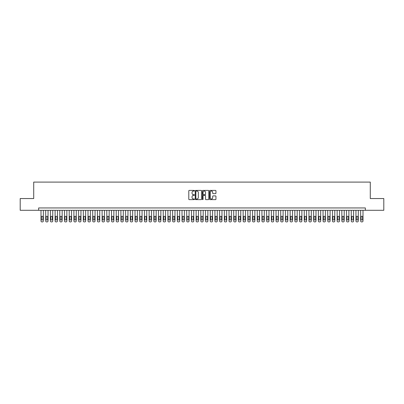<?xml version="1.0" encoding="UTF-8"?>
<svg xmlns="http://www.w3.org/2000/svg" width="404" height="404" viewBox="0 0 404 404"><rect width="100%" height="100%" fill="white"/><g stroke="black" fill="none" stroke-linecap="round" stroke-linejoin="round"><path stroke-width="0.61" d="M194.481 190.728A0.323 0.323 0 0 0 194.157 190.405L189.254 190.405A0.46 0.46 0 0 0 188.794 190.865L188.794 199.172A0.46 0.46 0 0 0 189.254 199.632L194.157 199.632A0.323 0.323 0 0 0 194.481 199.308A0.323 0.323 0 0 0 194.157 198.985L193.521 198.985A1.475 1.475 0 0 1 192.046 197.511L192.046 196.819A1.475 1.475 0 0 1 193.521 195.344L194.157 195.344A0.323 0.323 0 0 0 194.481 195.021A0.323 0.323 0 0 0 194.157 194.698L193.521 194.698A1.475 1.475 0 0 1 192.046 193.218L192.046 192.526A1.475 1.475 0 0 1 193.521 191.052L194.157 191.052A0.323 0.323 0 0 0 194.481 190.728M215.483 193.657A0.46 0.46 0 0 0 215.948 193.198L215.948 190.865A0.46 0.46 0 0 0 215.483 190.405L210.04 190.405A0.46 0.46 0 0 0 209.58 190.865L209.58 199.172A0.46 0.46 0 0 0 210.04 199.632L215.483 199.632A0.46 0.46 0 0 0 215.948 199.172L215.948 196.359A0.46 0.46 0 0 0 215.483 195.895L213.155 195.895A0.46 0.46 0 0 0 212.691 196.359L212.691 197.753A1.232 1.232 0 0 1 211.459 198.985A1.232 1.232 0 0 1 210.226 197.753L210.226 192.284A1.232 1.232 0 0 1 211.459 191.052A1.232 1.232 0 0 1 212.691 192.284L212.691 193.198A0.46 0.46 0 0 0 213.155 193.657L215.483 193.657M38.653 210.297L20.2 210.297L20.2 198.546L33.714 198.546L33.714 182.093L370.286 182.093L370.286 198.546L383.8 198.546L383.8 210.297L365.347 210.297L365.347 207.949L38.653 207.949L38.653 210.297L365.347 210.297M201.596 190.865A0.46 0.46 0 0 0 201.136 190.405L195.693 190.405A0.46 0.46 0 0 0 195.228 190.865L195.228 199.172A0.46 0.46 0 0 0 195.693 199.632L201.136 199.632A0.46 0.46 0 0 0 201.596 199.172L201.596 190.865M202.864 190.405L208.307 190.405A0.46 0.46 0 0 1 208.772 190.865L208.772 199.172A0.46 0.46 0 0 1 208.307 199.632L205.979 199.632A0.46 0.46 0 0 1 205.52 199.172L205.52 195.804A0.46 0.46 0 0 0 205.055 195.344L203.51 195.344A0.46 0.46 0 0 0 203.05 195.804L203.05 199.308A0.323 0.323 0 0 1 202.727 199.632A0.323 0.323 0 0 1 202.404 199.308L202.404 190.865A0.46 0.46 0 0 1 202.864 190.405M196.198 191.052A0.323 0.323 0 0 0 195.874 191.375L195.874 198.667A0.323 0.323 0 0 0 196.198 198.985L196.869 198.985A1.475 1.475 0 0 0 198.344 197.511L198.344 192.526A1.475 1.475 0 0 0 196.869 191.052L196.198 191.052M205.52 192.309A1.232 1.232 0 0 0 204.283 191.077A1.232 1.232 0 0 0 203.05 192.309L203.05 194.233A0.46 0.46 0 0 0 203.51 194.698L205.055 194.698A0.46 0.46 0 0 0 205.52 194.233L205.52 192.309M43.349 210.297L43.349 220.968A0.939 0.939 90 0 1 42.41 221.907L41.94 221.907A0.939 0.939 90 0 1 41.001 220.968L41.001 210.297M42.93 219.276L42.93 217.019A0.752 0.752 90 0 0 42.178 216.266A0.752 0.752 90 0 0 41.425 217.019L41.425 219.276A0.752 0.752 90 0 0 42.178 220.029A0.752 0.752 90 0 0 42.93 219.276M48.051 210.297L48.051 220.968A0.939 0.939 90 0 1 47.111 221.907L46.642 221.907A0.939 0.939 90 0 1 45.703 220.968L45.703 210.297M47.627 219.276L47.627 217.019A0.752 0.752 90 0 0 46.874 216.266A0.752 0.752 90 0 0 46.127 217.019L46.127 219.276A0.752 0.752 90 0 0 46.874 220.029A0.752 0.752 90 0 0 47.627 219.276M52.752 210.297L52.752 220.968A0.939 0.939 90 0 1 51.813 221.907L51.343 221.907A0.939 0.939 90 0 1 50.404 220.968L50.404 210.297M52.328 219.276L52.328 217.019A0.752 0.752 90 0 0 51.576 216.266A0.752 0.752 90 0 0 50.823 217.019L50.823 219.276A0.752 0.752 90 0 0 51.576 220.029A0.752 0.752 90 0 0 52.328 219.276M57.454 210.297L57.454 220.968A0.939 0.939 90 0 1 56.515 221.907L56.045 221.907A0.939 0.939 90 0 1 55.101 220.968L55.101 210.297M57.03 219.276L57.03 217.019A0.752 0.752 90 0 0 56.277 216.266A0.752 0.752 90 0 0 55.525 217.019L55.525 219.276A0.752 0.752 90 0 0 56.277 220.029A0.752 0.752 90 0 0 57.03 219.276M62.155 210.297L62.155 220.968A0.939 0.939 90 0 1 61.216 221.907L60.741 221.907A0.939 0.939 90 0 1 59.802 220.968L59.802 210.297M61.731 219.276L61.731 217.019A0.752 0.752 90 0 0 60.979 216.266A0.752 0.752 90 0 0 60.226 217.019L60.226 219.276A0.752 0.752 90 0 0 60.979 220.029A0.752 0.752 90 0 0 61.731 219.276M66.857 210.297L66.857 220.968A0.939 0.939 90 0 1 65.913 221.907L65.443 221.907A0.939 0.939 90 0 1 64.504 220.968L64.504 210.297M66.433 219.276L66.433 217.019A0.752 0.752 90 0 0 65.68 216.266A0.752 0.752 90 0 0 64.928 217.019L64.928 219.276A0.752 0.752 90 0 0 65.68 220.029A0.752 0.752 90 0 0 66.433 219.276M71.553 210.297L71.553 220.968A0.939 0.939 90 0 1 70.614 221.907L70.145 221.907A0.939 0.939 90 0 1 69.205 220.968L69.205 210.297M71.134 219.276L71.134 217.019A0.752 0.752 90 0 0 70.382 216.266A0.752 0.752 90 0 0 69.629 217.019L69.629 219.276A0.752 0.752 90 0 0 70.382 220.029A0.752 0.752 90 0 0 71.134 219.276M76.255 210.297L76.255 220.968A0.939 0.939 90 0 1 75.316 221.907L74.846 221.907A0.939 0.939 90 0 1 73.907 220.968L73.907 210.297M75.831 219.276L75.831 217.019A0.752 0.752 90 0 0 75.078 216.266A0.752 0.752 90 0 0 74.331 217.019L74.331 219.276A0.752 0.752 90 0 0 75.078 220.029A0.752 0.752 90 0 0 75.831 219.276M80.957 210.297L80.957 220.968A0.939 0.939 90 0 1 80.017 221.907L79.548 221.907A0.939 0.939 90 0 1 78.608 220.968L78.608 210.297M80.532 219.276L80.532 217.019A0.752 0.752 90 0 0 79.78 216.266A0.752 0.752 90 0 0 79.027 217.019L79.027 219.276A0.752 0.752 90 0 0 79.78 220.029A0.752 0.752 90 0 0 80.532 219.276M85.658 210.297L85.658 220.968A0.939 0.939 90 0 1 84.719 221.907L84.249 221.907A0.939 0.939 90 0 1 83.305 220.968L83.305 210.297M85.234 219.276L85.234 217.019A0.752 0.752 90 0 0 84.481 216.266A0.752 0.752 90 0 0 83.729 217.019L83.729 219.276A0.752 0.752 90 0 0 84.481 220.029A0.752 0.752 90 0 0 85.234 219.276M90.36 210.297L90.36 220.968A0.939 0.939 90 0 1 89.42 221.907L88.946 221.907A0.939 0.939 90 0 1 88.006 220.968L88.006 210.297M89.935 219.276L89.935 217.019A0.752 0.752 90 0 0 89.183 216.266A0.752 0.752 90 0 0 88.431 217.019L88.431 219.276A0.752 0.752 90 0 0 89.183 220.029A0.752 0.752 90 0 0 89.935 219.276M95.061 210.297L95.061 220.968A0.939 0.939 90 0 1 94.117 221.907L93.647 221.907A0.939 0.939 90 0 1 92.708 220.968L92.708 210.297M94.637 219.276L94.637 217.019A0.752 0.752 90 0 0 93.885 216.266A0.752 0.752 90 0 0 93.132 217.019L93.132 219.276A0.752 0.752 90 0 0 93.885 220.029A0.752 0.752 90 0 0 94.637 219.276M99.758 210.297L99.758 220.968A0.939 0.939 90 0 1 98.818 221.907L98.349 221.907A0.939 0.939 90 0 1 97.409 220.968L97.409 210.297M99.339 219.276L99.339 217.019A0.752 0.752 90 0 0 98.586 216.266A0.752 0.752 90 0 0 97.834 217.019L97.834 219.276A0.752 0.752 90 0 0 98.586 220.029A0.752 0.752 90 0 0 99.339 219.276M104.459 210.297L104.459 220.968A0.939 0.939 90 0 1 103.52 221.907L103.05 221.907A0.939 0.939 90 0 1 102.111 220.968L102.111 210.297M104.035 219.276L104.035 217.019A0.752 0.752 90 0 0 103.283 216.266A0.752 0.752 90 0 0 102.535 217.019L102.535 219.276A0.752 0.752 90 0 0 103.283 220.029A0.752 0.752 90 0 0 104.035 219.276M109.161 210.297L109.161 220.968A0.939 0.939 90 0 1 108.222 221.907L107.752 221.907A0.939 0.939 90 0 1 106.813 220.968L106.813 210.297M108.737 219.276L108.737 217.019A0.752 0.752 90 0 0 107.984 216.266A0.752 0.752 90 0 0 107.232 217.019L107.232 219.276A0.752 0.752 90 0 0 107.984 220.029A0.752 0.752 90 0 0 108.737 219.276M113.862 210.297L113.862 220.968A0.939 0.939 90 0 1 112.923 221.907L112.453 221.907A0.939 0.939 90 0 1 111.509 220.968L111.509 210.297M113.438 219.276L113.438 217.019A0.752 0.752 90 0 0 112.686 216.266A0.752 0.752 90 0 0 111.933 217.019L111.933 219.276A0.752 0.752 90 0 0 112.686 220.029A0.752 0.752 90 0 0 113.438 219.276M118.564 210.297L118.564 220.968A0.939 0.939 90 0 1 117.625 221.907L117.15 221.907A0.939 0.939 90 0 1 116.211 220.968L116.211 210.297M118.14 219.276L118.14 217.019A0.752 0.752 90 0 0 117.387 216.266A0.752 0.752 90 0 0 116.635 217.019L116.635 219.276A0.752 0.752 90 0 0 117.387 220.029A0.752 0.752 90 0 0 118.14 219.276M123.265 210.297L123.265 220.968A0.939 0.939 90 0 1 122.321 221.907L121.851 221.907A0.939 0.939 90 0 1 120.912 220.968L120.912 210.297M122.841 219.276L122.841 217.019A0.752 0.752 90 0 0 122.089 216.266A0.752 0.752 90 0 0 121.336 217.019L121.336 219.276A0.752 0.752 90 0 0 122.089 220.029A0.752 0.752 90 0 0 122.841 219.276M127.962 210.297L127.962 220.968A0.939 0.939 90 0 1 127.023 221.907L126.553 221.907A0.939 0.939 90 0 1 125.614 220.968L125.614 210.297M127.543 219.276L127.543 217.019A0.752 0.752 90 0 0 126.79 216.266A0.752 0.752 90 0 0 126.038 217.019L126.038 219.276A0.752 0.752 90 0 0 126.79 220.029A0.752 0.752 90 0 0 127.543 219.276M132.663 210.297L132.663 220.968A0.939 0.939 90 0 1 131.724 221.907L131.255 221.907A0.939 0.939 90 0 1 130.315 220.968L130.315 210.297M132.239 219.276L132.239 217.019A0.752 0.752 90 0 0 131.487 216.266A0.752 0.752 90 0 0 130.739 217.019L130.739 219.276A0.752 0.752 90 0 0 131.487 220.029A0.752 0.752 90 0 0 132.239 219.276M137.365 210.297L137.365 220.968A0.939 0.939 90 0 1 136.426 221.907L135.956 221.907A0.939 0.939 90 0 1 135.017 220.968L135.017 210.297M136.941 219.276L136.941 217.019A0.752 0.752 90 0 0 136.188 216.266A0.752 0.752 90 0 0 135.436 217.019L135.436 219.276A0.752 0.752 90 0 0 136.188 220.029A0.752 0.752 90 0 0 136.941 219.276M142.067 210.297L142.067 220.968A0.939 0.939 90 0 1 141.127 221.907L140.658 221.907A0.939 0.939 90 0 1 139.713 220.968L139.713 210.297M141.642 219.276L141.642 217.019A0.752 0.752 90 0 0 140.89 216.266A0.752 0.752 90 0 0 140.137 217.019L140.137 219.276A0.752 0.752 90 0 0 140.89 220.029A0.752 0.752 90 0 0 141.642 219.276M146.768 210.297L146.768 220.968A0.939 0.939 90 0 1 145.829 221.907L145.354 221.907A0.939 0.939 90 0 1 144.415 220.968L144.415 210.297M146.344 219.276L146.344 217.019A0.752 0.752 90 0 0 145.591 216.266A0.752 0.752 90 0 0 144.839 217.019L144.839 219.276A0.752 0.752 90 0 0 145.591 220.029A0.752 0.752 90 0 0 146.344 219.276M151.47 210.297L151.47 220.968A0.939 0.939 90 0 1 150.525 221.907L150.056 221.907A0.939 0.939 90 0 1 149.116 220.968L149.116 210.297M151.046 219.276L151.046 217.019A0.752 0.752 90 0 0 150.293 216.266A0.752 0.752 90 0 0 149.541 217.019L149.541 219.276A0.752 0.752 90 0 0 150.293 220.029A0.752 0.752 90 0 0 151.046 219.276M156.166 210.297L156.166 220.968A0.939 0.939 90 0 1 155.227 221.907L154.757 221.907A0.939 0.939 90 0 1 153.818 220.968L153.818 210.297M155.747 219.276L155.747 217.019A0.752 0.752 90 0 0 154.995 216.266A0.752 0.752 90 0 0 154.242 217.019L154.242 219.276A0.752 0.752 90 0 0 154.995 220.029A0.752 0.752 90 0 0 155.747 219.276M160.868 210.297L160.868 220.968A0.939 0.939 90 0 1 159.928 221.907L159.459 221.907A0.939 0.939 90 0 1 158.519 220.968L158.519 210.297M160.444 219.276L160.444 217.019A0.752 0.752 90 0 0 159.691 216.266A0.752 0.752 90 0 0 158.944 217.019L158.944 219.276A0.752 0.752 90 0 0 159.691 220.029A0.752 0.752 90 0 0 160.444 219.276M165.569 210.297L165.569 220.968A0.939 0.939 90 0 1 164.63 221.907L164.16 221.907A0.939 0.939 90 0 1 163.221 220.968L163.221 210.297M165.145 219.276L165.145 217.019A0.752 0.752 90 0 0 164.393 216.266A0.752 0.752 90 0 0 163.64 217.019L163.64 219.276A0.752 0.752 90 0 0 164.393 220.029A0.752 0.752 90 0 0 165.145 219.276M170.271 210.297L170.271 220.968A0.939 0.939 90 0 1 169.332 221.907L168.862 221.907A0.939 0.939 90 0 1 167.918 220.968L167.918 210.297M169.847 219.276L169.847 217.019A0.752 0.752 90 0 0 169.094 216.266A0.752 0.752 90 0 0 168.342 217.019L168.342 219.276A0.752 0.752 90 0 0 169.094 220.029A0.752 0.752 90 0 0 169.847 219.276M174.972 210.297L174.972 220.968A0.939 0.939 90 0 1 174.033 221.907L173.558 221.907A0.939 0.939 90 0 1 172.619 220.968L172.619 210.297M174.548 219.276L174.548 217.019A0.752 0.752 90 0 0 173.796 216.266A0.752 0.752 90 0 0 173.043 217.019L173.043 219.276A0.752 0.752 90 0 0 173.796 220.029A0.752 0.752 90 0 0 174.548 219.276M179.674 210.297L179.674 220.968A0.939 0.939 90 0 1 178.73 221.907L178.26 221.907A0.939 0.939 90 0 1 177.321 220.968L177.321 210.297M179.25 219.276L179.25 217.019A0.752 0.752 90 0 0 178.497 216.266A0.752 0.752 90 0 0 177.745 217.019L177.745 219.276A0.752 0.752 90 0 0 178.497 220.029A0.752 0.752 90 0 0 179.25 219.276M184.37 210.297L184.37 220.968A0.939 0.939 90 0 1 183.431 221.907L182.962 221.907A0.939 0.939 90 0 1 182.022 220.968L182.022 210.297M183.951 219.276L183.951 217.019A0.752 0.752 90 0 0 183.199 216.266A0.752 0.752 90 0 0 182.446 217.019L182.446 219.276A0.752 0.752 90 0 0 183.199 220.029A0.752 0.752 90 0 0 183.951 219.276M189.072 210.297L189.072 220.968A0.939 0.939 90 0 1 188.133 221.907L187.663 221.907A0.939 0.939 90 0 1 186.724 220.968L186.724 210.297M188.648 219.276L188.648 217.019A0.752 0.752 90 0 0 187.895 216.266A0.752 0.752 90 0 0 187.148 217.019L187.148 219.276A0.752 0.752 90 0 0 187.895 220.029A0.752 0.752 90 0 0 188.648 219.276M193.774 210.297L193.774 220.968A0.939 0.939 90 0 1 192.834 221.907L192.365 221.907A0.939 0.939 90 0 1 191.425 220.968L191.425 210.297M193.349 219.276L193.349 217.019A0.752 0.752 90 0 0 192.597 216.266A0.752 0.752 90 0 0 191.844 217.019L191.844 219.276A0.752 0.752 90 0 0 192.597 220.029A0.752 0.752 90 0 0 193.349 219.276M198.475 210.297L198.475 220.968A0.939 0.939 90 0 1 197.536 221.907L197.066 221.907A0.939 0.939 90 0 1 196.122 220.968L196.122 210.297M198.051 219.276L198.051 217.019A0.752 0.752 90 0 0 197.298 216.266A0.752 0.752 90 0 0 196.546 217.019L196.546 219.276A0.752 0.752 90 0 0 197.298 220.029A0.752 0.752 90 0 0 198.051 219.276M203.177 210.297L203.177 220.968A0.939 0.939 90 0 1 202.237 221.907L201.763 221.907A0.939 0.939 90 0 1 200.823 220.968L200.823 210.297M202.752 219.276L202.752 217.019A0.752 0.752 90 0 0 202 216.266A0.752 0.752 90 0 0 201.248 217.019L201.248 219.276A0.752 0.752 90 0 0 202 220.029A0.752 0.752 90 0 0 202.752 219.276M207.878 210.297L207.878 220.968A0.939 0.939 90 0 1 206.934 221.907L206.464 221.907A0.939 0.939 90 0 1 205.525 220.968L205.525 210.297M207.454 219.276L207.454 217.019A0.752 0.752 90 0 0 206.702 216.266A0.752 0.752 90 0 0 205.949 217.019L205.949 219.276A0.752 0.752 90 0 0 206.702 220.029A0.752 0.752 90 0 0 207.454 219.276M212.575 210.297L212.575 220.968A0.939 0.939 90 0 1 211.635 221.907L211.166 221.907A0.939 0.939 90 0 1 210.226 220.968L210.226 210.297M212.156 219.276L212.156 217.019A0.752 0.752 90 0 0 211.403 216.266A0.752 0.752 90 0 0 210.651 217.019L210.651 219.276A0.752 0.752 90 0 0 211.403 220.029A0.752 0.752 90 0 0 212.156 219.276M217.276 210.297L217.276 220.968A0.939 0.939 90 0 1 216.337 221.907L215.867 221.907A0.939 0.939 90 0 1 214.928 220.968L214.928 210.297M216.852 219.276L216.852 217.019A0.752 0.752 90 0 0 216.105 216.266A0.752 0.752 90 0 0 215.352 217.019L215.352 219.276A0.752 0.752 90 0 0 216.105 220.029A0.752 0.752 90 0 0 216.852 219.276M221.978 210.297L221.978 220.968A0.939 0.939 90 0 1 221.038 221.907L220.569 221.907A0.939 0.939 90 0 1 219.63 220.968L219.63 210.297M221.554 219.276L221.554 217.019A0.752 0.752 90 0 0 220.801 216.266A0.752 0.752 90 0 0 220.049 217.019L220.049 219.276A0.752 0.752 90 0 0 220.801 220.029A0.752 0.752 90 0 0 221.554 219.276M226.679 210.297L226.679 220.968A0.939 0.939 90 0 1 225.74 221.907L225.27 221.907A0.939 0.939 90 0 1 224.326 220.968L224.326 210.297M226.255 219.276L226.255 217.019A0.752 0.752 90 0 0 225.503 216.266A0.752 0.752 90 0 0 224.75 217.019L224.75 219.276A0.752 0.752 90 0 0 225.503 220.029A0.752 0.752 90 0 0 226.255 219.276M231.381 210.297L231.381 220.968A0.939 0.939 90 0 1 230.442 221.907L229.967 221.907A0.939 0.939 90 0 1 229.028 220.968L229.028 210.297M230.957 219.276L230.957 217.019A0.752 0.752 90 0 0 230.204 216.266A0.752 0.752 90 0 0 229.452 217.019L229.452 219.276A0.752 0.752 90 0 0 230.204 220.029A0.752 0.752 90 0 0 230.957 219.276M236.082 210.297L236.082 220.968A0.939 0.939 90 0 1 235.138 221.907L234.668 221.907A0.939 0.939 90 0 1 233.729 220.968L233.729 210.297M235.658 219.276L235.658 217.019A0.752 0.752 90 0 0 234.906 216.266A0.752 0.752 90 0 0 234.153 217.019L234.153 219.276A0.752 0.752 90 0 0 234.906 220.029A0.752 0.752 90 0 0 235.658 219.276M240.779 210.297L240.779 220.968A0.939 0.939 90 0 1 239.84 221.907L239.37 221.907A0.939 0.939 90 0 1 238.431 220.968L238.431 210.297M240.36 219.276L240.36 217.019A0.752 0.752 90 0 0 239.607 216.266A0.752 0.752 90 0 0 238.855 217.019L238.855 219.276A0.752 0.752 90 0 0 239.607 220.029A0.752 0.752 90 0 0 240.36 219.276M245.481 210.297L245.481 220.968A0.939 0.939 90 0 1 244.541 221.907L244.072 221.907A0.939 0.939 90 0 1 243.132 220.968L243.132 210.297M245.056 219.276L245.056 217.019A0.752 0.752 90 0 0 244.309 216.266A0.752 0.752 90 0 0 243.556 217.019L243.556 219.276A0.752 0.752 90 0 0 244.309 220.029A0.752 0.752 90 0 0 245.056 219.276M250.182 210.297L250.182 220.968A0.939 0.939 90 0 1 249.243 221.907L248.773 221.907A0.939 0.939 90 0 1 247.834 220.968L247.834 210.297M249.758 219.276L249.758 217.019A0.752 0.752 90 0 0 249.005 216.266A0.752 0.752 90 0 0 248.253 217.019L248.253 219.276A0.752 0.752 90 0 0 249.005 220.029A0.752 0.752 90 0 0 249.758 219.276M254.884 210.297L254.884 220.968A0.939 0.939 90 0 1 253.944 221.907L253.475 221.907A0.939 0.939 90 0 1 252.53 220.968L252.53 210.297M254.459 219.276L254.459 217.019A0.752 0.752 90 0 0 253.707 216.266A0.752 0.752 90 0 0 252.954 217.019L252.954 219.276A0.752 0.752 90 0 0 253.707 220.029A0.752 0.752 90 0 0 254.459 219.276M259.585 210.297L259.585 220.968A0.939 0.939 90 0 1 258.646 221.907L258.171 221.907A0.939 0.939 90 0 1 257.232 220.968L257.232 210.297M259.161 219.276L259.161 217.019A0.752 0.752 90 0 0 258.409 216.266A0.752 0.752 90 0 0 257.656 217.019L257.656 219.276A0.752 0.752 90 0 0 258.409 220.029A0.752 0.752 90 0 0 259.161 219.276M264.287 210.297L264.287 220.968A0.939 0.939 90 0 1 263.342 221.907L262.873 221.907A0.939 0.939 90 0 1 261.933 220.968L261.933 210.297M263.863 219.276L263.863 217.019A0.752 0.752 90 0 0 263.11 216.266A0.752 0.752 90 0 0 262.358 217.019L262.358 219.276A0.752 0.752 90 0 0 263.11 220.029A0.752 0.752 90 0 0 263.863 219.276M268.983 210.297L268.983 220.968A0.939 0.939 90 0 1 268.044 221.907L267.574 221.907A0.939 0.939 90 0 1 266.635 220.968L266.635 210.297M268.564 219.276L268.564 217.019A0.752 0.752 90 0 0 267.812 216.266A0.752 0.752 90 0 0 267.059 217.019L267.059 219.276A0.752 0.752 90 0 0 267.812 220.029A0.752 0.752 90 0 0 268.564 219.276M273.685 210.297L273.685 220.968A0.939 0.939 90 0 1 272.745 221.907L272.276 221.907A0.939 0.939 90 0 1 271.337 220.968L271.337 210.297M273.261 219.276L273.261 217.019A0.752 0.752 90 0 0 272.513 216.266A0.752 0.752 90 0 0 271.761 217.019L271.761 219.276A0.752 0.752 90 0 0 272.513 220.029A0.752 0.752 90 0 0 273.261 219.276M278.386 210.297L278.386 220.968A0.939 0.939 90 0 1 277.447 221.907L276.977 221.907A0.939 0.939 90 0 1 276.038 220.968L276.038 210.297M277.962 219.276L277.962 217.019A0.752 0.752 90 0 0 277.21 216.266A0.752 0.752 90 0 0 276.457 217.019L276.457 219.276A0.752 0.752 90 0 0 277.21 220.029A0.752 0.752 90 0 0 277.962 219.276M283.088 210.297L283.088 220.968A0.939 0.939 90 0 1 282.149 221.907L281.679 221.907A0.939 0.939 90 0 1 280.735 220.968L280.735 210.297M282.664 219.276L282.664 217.019A0.752 0.752 90 0 0 281.911 216.266A0.752 0.752 90 0 0 281.159 217.019L281.159 219.276A0.752 0.752 90 0 0 281.911 220.029A0.752 0.752 90 0 0 282.664 219.276M287.789 210.297L287.789 220.968A0.939 0.939 90 0 1 286.85 221.907L286.375 221.907A0.939 0.939 90 0 1 285.436 220.968L285.436 210.297M287.365 219.276L287.365 217.019A0.752 0.752 90 0 0 286.613 216.266A0.752 0.752 90 0 0 285.86 217.019L285.86 219.276A0.752 0.752 90 0 0 286.613 220.029A0.752 0.752 90 0 0 287.365 219.276M292.491 210.297L292.491 220.968A0.939 0.939 90 0 1 291.547 221.907L291.077 221.907A0.939 0.939 90 0 1 290.138 220.968L290.138 210.297M292.067 219.276L292.067 217.019A0.752 0.752 90 0 0 291.314 216.266A0.752 0.752 90 0 0 290.562 217.019L290.562 219.276A0.752 0.752 90 0 0 291.314 220.029A0.752 0.752 90 0 0 292.067 219.276M297.187 210.297L297.187 220.968A0.939 0.939 90 0 1 296.248 221.907L295.779 221.907A0.939 0.939 90 0 1 294.839 220.968L294.839 210.297M296.768 219.276L296.768 217.019A0.752 0.752 90 0 0 296.016 216.266A0.752 0.752 90 0 0 295.263 217.019L295.263 219.276A0.752 0.752 90 0 0 296.016 220.029A0.752 0.752 90 0 0 296.768 219.276M301.889 210.297L301.889 220.968A0.939 0.939 90 0 1 300.95 221.907L300.48 221.907A0.939 0.939 90 0 1 299.541 220.968L299.541 210.297M301.465 219.276L301.465 217.019A0.752 0.752 90 0 0 300.717 216.266A0.752 0.752 90 0 0 299.965 217.019L299.965 219.276A0.752 0.752 90 0 0 300.717 220.029A0.752 0.752 90 0 0 301.465 219.276M306.591 210.297L306.591 220.968A0.939 0.939 90 0 1 305.651 221.907L305.182 221.907A0.939 0.939 90 0 1 304.242 220.968L304.242 210.297M306.166 219.276L306.166 217.019A0.752 0.752 90 0 0 305.414 216.266A0.752 0.752 90 0 0 304.661 217.019L304.661 219.276A0.752 0.752 90 0 0 305.414 220.029A0.752 0.752 90 0 0 306.166 219.276M311.292 210.297L311.292 220.968A0.939 0.939 90 0 1 310.353 221.907L309.883 221.907A0.939 0.939 90 0 1 308.939 220.968L308.939 210.297M310.868 219.276L310.868 217.019A0.752 0.752 90 0 0 310.115 216.266A0.752 0.752 90 0 0 309.363 217.019L309.363 219.276A0.752 0.752 90 0 0 310.115 220.029A0.752 0.752 90 0 0 310.868 219.276M315.994 210.297L315.994 220.968A0.939 0.939 90 0 1 315.054 221.907L314.58 221.907A0.939 0.939 90 0 1 313.64 220.968L313.64 210.297M315.569 219.276L315.569 217.019A0.752 0.752 90 0 0 314.817 216.266A0.752 0.752 90 0 0 314.065 217.019L314.065 219.276A0.752 0.752 90 0 0 314.817 220.029A0.752 0.752 90 0 0 315.569 219.276M320.695 210.297L320.695 220.968A0.939 0.939 90 0 1 319.751 221.907L319.281 221.907A0.939 0.939 90 0 1 318.342 220.968L318.342 210.297M320.271 219.276L320.271 217.019A0.752 0.752 90 0 0 319.519 216.266A0.752 0.752 90 0 0 318.766 217.019L318.766 219.276A0.752 0.752 90 0 0 319.519 220.029A0.752 0.752 90 0 0 320.271 219.276M325.392 210.297L325.392 220.968A0.939 0.939 90 0 1 324.452 221.907L323.983 221.907A0.939 0.939 90 0 1 323.043 220.968L323.043 210.297M324.973 219.276L324.973 217.019A0.752 0.752 90 0 0 324.22 216.266A0.752 0.752 90 0 0 323.468 217.019L323.468 219.276A0.752 0.752 90 0 0 324.22 220.029A0.752 0.752 90 0 0 324.973 219.276M330.093 210.297L330.093 220.968A0.939 0.939 90 0 1 329.154 221.907L328.684 221.907A0.939 0.939 90 0 1 327.745 220.968L327.745 210.297M329.669 219.276L329.669 217.019A0.752 0.752 90 0 0 328.922 216.266A0.752 0.752 90 0 0 328.169 217.019L328.169 219.276A0.752 0.752 90 0 0 328.922 220.029A0.752 0.752 90 0 0 329.669 219.276M334.795 210.297L334.795 220.968A0.939 0.939 90 0 1 333.856 221.907L333.386 221.907A0.939 0.939 90 0 1 332.447 220.968L332.447 210.297M334.371 219.276L334.371 217.019A0.752 0.752 90 0 0 333.618 216.266A0.752 0.752 90 0 0 332.866 217.019L332.866 219.276A0.752 0.752 90 0 0 333.618 220.029A0.752 0.752 90 0 0 334.371 219.276M339.496 210.297L339.496 220.968A0.939 0.939 90 0 1 338.557 221.907L338.087 221.907A0.939 0.939 90 0 1 337.143 220.968L337.143 210.297M339.072 219.276L339.072 217.019A0.752 0.752 90 0 0 338.32 216.266A0.752 0.752 90 0 0 337.567 217.019L337.567 219.276A0.752 0.752 90 0 0 338.32 220.029A0.752 0.752 90 0 0 339.072 219.276M344.198 210.297L344.198 220.968A0.939 0.939 90 0 1 343.259 221.907L342.784 221.907A0.939 0.939 90 0 1 341.845 220.968L341.845 210.297M343.774 219.276L343.774 217.019A0.752 0.752 90 0 0 343.021 216.266A0.752 0.752 90 0 0 342.269 217.019L342.269 219.276A0.752 0.752 90 0 0 343.021 220.029A0.752 0.752 90 0 0 343.774 219.276M348.899 210.297L348.899 220.968A0.939 0.939 90 0 1 347.955 221.907L347.485 221.907A0.939 0.939 90 0 1 346.546 220.968L346.546 210.297M348.475 219.276L348.475 217.019A0.752 0.752 90 0 0 347.723 216.266A0.752 0.752 90 0 0 346.97 217.019L346.97 219.276A0.752 0.752 90 0 0 347.723 220.029A0.752 0.752 90 0 0 348.475 219.276M353.596 210.297L353.596 220.968A0.939 0.939 90 0 1 352.657 221.907L352.187 221.907A0.939 0.939 90 0 1 351.248 220.968L351.248 210.297M353.177 219.276L353.177 217.019A0.752 0.752 90 0 0 352.424 216.266A0.752 0.752 90 0 0 351.672 217.019L351.672 219.276A0.752 0.752 90 0 0 352.424 220.029A0.752 0.752 90 0 0 353.177 219.276M358.298 210.297L358.298 220.968A0.939 0.939 90 0 1 357.358 221.907L356.889 221.907A0.939 0.939 90 0 1 355.949 220.968L355.949 210.297M357.873 219.276L357.873 217.019A0.752 0.752 90 0 0 357.126 216.266A0.752 0.752 90 0 0 356.373 217.019L356.373 219.276A0.752 0.752 90 0 0 357.126 220.029A0.752 0.752 90 0 0 357.873 219.276M362.999 210.297L362.999 220.968A0.939 0.939 90 0 1 362.06 221.907L361.59 221.907A0.939 0.939 90 0 1 360.651 220.968L360.651 210.297M362.575 219.276L362.575 217.019A0.752 0.752 90 0 0 361.822 216.266A0.752 0.752 90 0 0 361.07 217.019L361.07 219.276A0.752 0.752 90 0 0 361.822 220.029A0.752 0.752 90 0 0 362.575 219.276"/></g></svg>
